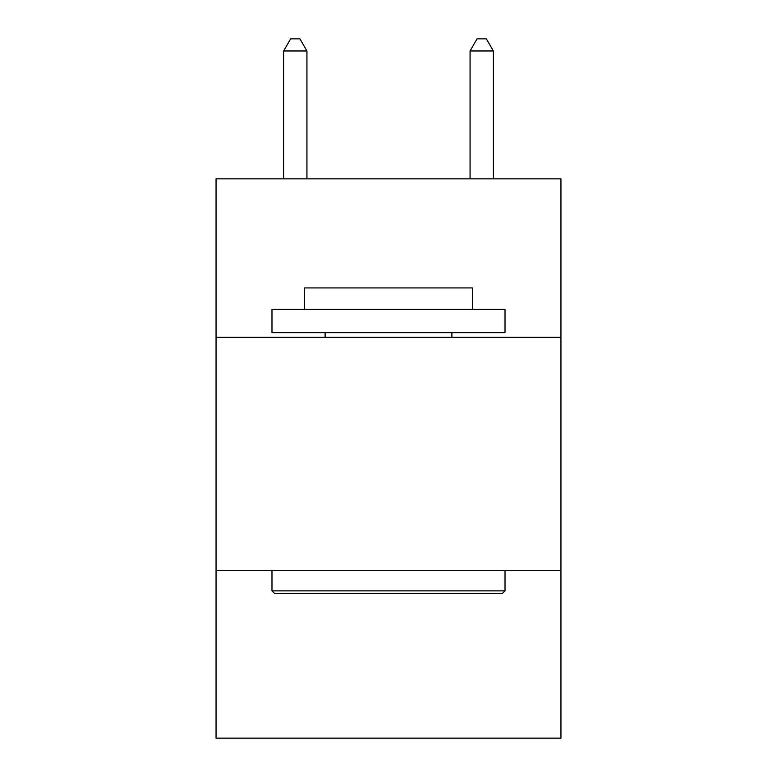 <?xml version="1.0" encoding="UTF-8"?>
<svg xmlns="http://www.w3.org/2000/svg" width="777" height="777" viewBox="0 0 777 777"><rect width="100%" height="100%" fill="white"/><g stroke="black" fill="none" stroke-linecap="round" stroke-linejoin="round"><path stroke-width="1.17" d="M560.945 337.325L560.945 178.856L216.055 178.856L216.055 337.325L560.945 337.325L560.945 738.15L216.055 738.15L216.055 337.325M560.945 570.367L216.055 570.367M274.776 593.667L271.979 590.87L505.021 590.87L502.224 593.667L274.776 593.667M505.021 309.363L505.021 332.663L271.979 332.663L271.979 309.363L505.021 309.363M304.603 309.363L304.603 287.917L472.397 287.917L472.397 309.363M505.021 570.367L505.021 590.87M271.979 570.367L271.979 590.87M451.884 332.663L451.884 337.325M325.116 332.663L325.116 337.325M306.934 178.856L306.934 50.971L283.634 50.971L283.634 178.856M283.634 50.971L290.627 38.85L299.941 38.85L306.934 50.971M493.366 178.856L493.366 50.971L470.066 50.971L470.066 178.856M470.066 50.971L477.059 38.85L486.373 38.85L493.366 50.971"/></g></svg>
